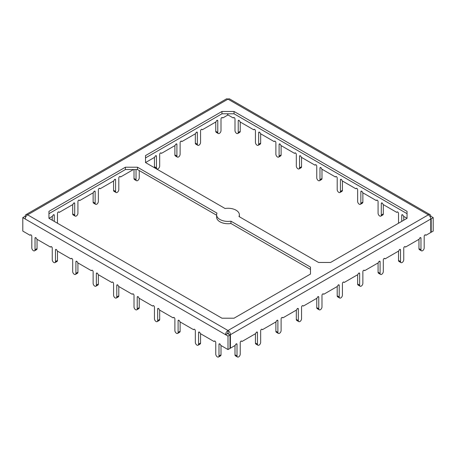 <?xml version="1.0" encoding="UTF-8"?>
<svg xmlns="http://www.w3.org/2000/svg" width="456" height="456" viewBox="0 0 456 456"><rect width="100%" height="100%" fill="white"/><g stroke="black" fill="none" stroke-linecap="round" stroke-linejoin="round"><path stroke-width="0.68" d="M403.748 220.225L403.748 216.412M227.595 114.712L233.056 117.865A0.57 0.331 -120 0 0 233.438 117.773A1.14 0.655 60 0 1 233.626 117.54A1.14 0.655 60 0 1 234.504 117.842A1.14 0.655 60 0 1 235 118.987L235 130.604A2.274 1.317 -120 0 0 235.997 132.895A2.274 1.317 -120 0 0 237.747 133.505A2.274 1.317 -120 0 0 238.22 132.462L238.22 120.846A1.14 0.655 60 0 1 238.454 120.327A1.14 0.655 60 0 1 239.782 121.438A0.57 0.331 -120 0 0 240.164 121.969L253.496 129.669A0.57 0.331 -120 0 0 253.878 129.578A1.14 0.655 60 0 1 254.066 129.339A1.14 0.655 60 0 1 254.944 129.646A1.14 0.655 60 0 1 255.44 130.786L255.44 142.403A2.274 1.317 -120 0 0 256.432 144.694A2.274 1.317 -120 0 0 258.187 145.304A2.274 1.317 -120 0 0 258.66 144.261L258.66 132.645A1.14 0.655 60 0 1 258.894 132.126A1.14 0.655 60 0 1 260.222 133.237A0.57 0.331 -120 0 0 260.604 133.768L273.936 141.468A0.57 0.331 -120 0 0 274.318 141.377A1.14 0.655 60 0 1 274.506 141.138A1.14 0.655 60 0 1 275.384 141.445A1.14 0.655 60 0 1 275.88 142.591L275.88 154.202A2.274 1.317 -120 0 0 276.872 156.493A2.274 1.317 -120 0 0 278.627 157.103A2.274 1.317 -120 0 0 279.1 156.06L279.1 144.449A1.14 0.655 60 0 1 279.334 143.925A1.14 0.655 60 0 1 280.662 145.042A0.57 0.331 -120 0 0 281.044 145.572L294.377 153.267A0.57 0.331 -120 0 0 294.758 153.176A1.14 0.655 60 0 1 294.947 152.942A1.14 0.655 60 0 1 295.824 153.244A1.14 0.655 60 0 1 296.32 154.39L296.32 166.007A2.274 1.317 -120 0 0 297.312 168.298A2.274 1.317 -120 0 0 299.068 168.908A2.274 1.317 -120 0 0 299.541 167.865L299.541 156.248A1.14 0.655 60 0 1 299.774 155.73A1.14 0.655 60 0 1 301.102 156.841A0.57 0.331 -120 0 0 301.479 157.371L314.817 165.072A0.57 0.331 -120 0 0 315.193 164.981A1.14 0.655 60 0 1 315.387 164.741A1.14 0.655 60 0 1 316.264 165.043A1.14 0.655 60 0 1 316.76 166.189L316.76 177.806A2.274 1.317 -120 0 0 317.752 180.097A2.274 1.317 -120 0 0 319.508 180.707A2.274 1.317 -120 0 0 319.975 179.664L319.975 168.047A1.14 0.655 60 0 1 320.215 167.529A1.14 0.655 60 0 1 321.543 168.64A0.57 0.331 -120 0 0 321.919 169.17L335.257 176.871A0.57 0.331 -120 0 0 335.633 176.78A1.14 0.655 60 0 1 335.827 176.54A1.14 0.655 60 0 1 336.699 176.848A1.14 0.655 60 0 1 337.201 177.994L337.201 189.605A2.274 1.317 -120 0 0 338.192 191.896A2.274 1.317 -120 0 0 339.948 192.506A2.274 1.317 -120 0 0 340.415 191.463L340.415 179.852A1.14 0.655 60 0 1 340.655 179.328A1.14 0.655 60 0 1 341.983 180.445A0.57 0.331 -120 0 0 342.359 180.969L355.697 188.67A0.57 0.331 -120 0 0 356.073 188.579A1.14 0.655 60 0 1 356.267 188.339A1.14 0.655 60 0 1 357.139 188.647A1.14 0.655 60 0 1 357.641 189.793L357.641 201.41A2.274 1.317 -120 0 0 358.633 203.695A2.274 1.317 -120 0 0 360.388 204.305A2.274 1.317 -120 0 0 360.856 203.268L360.856 191.651A1.14 0.655 60 0 1 361.095 191.132A1.14 0.655 60 0 1 362.423 192.244A0.57 0.331 -120 0 0 362.799 192.774L376.137 200.469A0.57 0.331 -120 0 0 376.513 200.378A1.14 0.655 60 0 1 376.702 200.144A1.14 0.655 60 0 1 377.579 200.446A1.14 0.655 60 0 1 378.075 201.592L378.075 213.208A2.274 1.317 -120 0 0 379.073 215.5A2.274 1.317 -120 0 0 380.823 216.11L382.835 214.947A2.274 1.317 -120 0 0 383.308 213.904L383.308 204.613M360.388 204.305L362.395 203.148A2.274 1.317 -120 0 0 362.868 202.105L362.868 192.814M339.948 192.506L341.96 191.343A2.274 1.317 -120 0 0 342.427 190.306L342.427 181.009M319.508 180.707L321.52 179.544A2.274 1.317 -120 0 0 321.987 178.501L321.987 169.21M299.068 168.908L301.08 167.745A2.274 1.317 -120 0 0 301.553 166.702L301.553 157.411M278.627 157.103L280.639 155.941A2.274 1.317 -120 0 0 281.113 154.903L281.113 145.612M258.187 145.304L260.199 144.142A2.274 1.317 -120 0 0 260.672 143.099L260.672 133.807M237.747 133.505L239.759 132.343A2.274 1.317 -120 0 0 240.232 131.299L240.232 122.008M430.076 216.634L430.783 216.23L433.2 217.62L433.2 231.095L431.188 232.258L431.188 218.783L430.755 218.532M228 336.095L230.012 334.932L227.595 333.535L225.583 334.698L228 336.095L228 349.564L220.932 345.483A0.57 0.331 60 0 1 220.55 344.953A1.14 0.655 -120 0 0 219.222 343.841A1.14 0.655 -120 0 0 218.988 344.36L218.988 355.976A2.274 1.317 60 0 1 218.515 357.019A2.274 1.317 60 0 1 216.76 356.41A2.274 1.317 60 0 1 215.768 354.118L215.768 342.502A1.14 0.655 -120 0 0 215.272 341.356A1.14 0.655 -120 0 0 214.394 341.054A1.14 0.655 -120 0 0 214.206 341.293A0.57 0.331 60 0 1 213.824 341.384L200.492 333.684A0.57 0.331 60 0 1 200.11 333.154A1.14 0.655 -120 0 0 198.782 332.042A1.14 0.655 -120 0 0 198.548 332.561L198.548 344.177A2.274 1.317 60 0 1 198.075 345.22A2.274 1.317 60 0 1 196.325 344.611A2.274 1.317 60 0 1 195.328 342.319L195.328 330.703A1.14 0.655 -120 0 0 194.832 329.557A1.14 0.655 -120 0 0 193.954 329.255A1.14 0.655 -120 0 0 193.766 329.488A0.57 0.331 60 0 1 193.384 329.58L180.052 321.885A0.57 0.331 60 0 1 179.67 321.355A1.14 0.655 -120 0 0 178.342 320.237A1.14 0.655 -120 0 0 178.108 320.762L178.108 332.378A2.274 1.317 60 0 1 177.635 333.416A2.274 1.317 60 0 1 175.885 332.806A2.274 1.317 60 0 1 174.887 330.52L174.887 318.904A1.14 0.655 -120 0 0 174.391 317.758A1.14 0.655 -120 0 0 173.514 317.45A1.14 0.655 -120 0 0 173.326 317.69A0.57 0.331 60 0 1 172.949 317.781L159.611 310.08A0.57 0.331 60 0 1 159.23 309.556A1.14 0.655 -120 0 0 157.907 308.438A1.14 0.655 -120 0 0 157.668 308.963L157.668 320.574A2.274 1.317 60 0 1 157.195 321.617A2.274 1.317 60 0 1 155.445 321.007A2.274 1.317 60 0 1 154.447 318.715L154.447 307.105A1.14 0.655 -120 0 0 153.951 305.959A1.14 0.655 -120 0 0 153.073 305.651A1.14 0.655 -120 0 0 152.885 305.89A0.57 0.331 60 0 1 152.509 305.982L139.171 298.281A0.57 0.331 60 0 1 138.795 297.751A1.14 0.655 -120 0 0 137.467 296.639A1.14 0.655 -120 0 0 137.227 297.158L137.227 308.775A2.274 1.317 60 0 1 136.76 309.818A2.274 1.317 60 0 1 135.004 309.208A2.274 1.317 60 0 1 134.013 306.916L134.013 295.3A1.14 0.655 -120 0 0 133.511 294.154A1.14 0.655 -120 0 0 132.639 293.852A1.14 0.655 -120 0 0 132.445 294.091A0.57 0.331 60 0 1 132.069 294.177L118.731 286.482A0.57 0.331 60 0 1 118.355 285.952A1.14 0.655 -120 0 0 117.027 284.84A1.14 0.655 -120 0 0 116.787 285.359L116.787 296.976A2.274 1.317 60 0 1 116.32 298.013A2.274 1.317 60 0 1 114.564 297.409A2.274 1.317 60 0 1 113.572 295.117L113.572 283.501A1.14 0.655 -120 0 0 113.077 282.355A1.14 0.655 -120 0 0 112.199 282.053A1.14 0.655 -120 0 0 112.005 282.287A0.57 0.331 60 0 1 111.629 282.378L98.291 274.677A0.57 0.331 60 0 1 97.915 274.153A1.14 0.655 -120 0 0 96.586 273.036A1.14 0.655 -120 0 0 96.353 273.56L96.353 285.171A2.274 1.317 60 0 1 95.88 286.214A2.274 1.317 60 0 1 94.124 285.604A2.274 1.317 60 0 1 93.132 283.313L93.132 271.702A1.14 0.655 -120 0 0 92.636 270.556A1.14 0.655 -120 0 0 91.759 270.248A1.14 0.655 -120 0 0 91.57 270.488A0.57 0.331 60 0 1 91.189 270.579L77.851 262.878A0.57 0.331 60 0 1 77.474 262.348A1.14 0.655 -120 0 0 76.146 261.237A1.14 0.655 -120 0 0 75.913 261.755L75.913 273.372A2.274 1.317 60 0 1 75.439 274.415A2.274 1.317 60 0 1 73.684 273.805A2.274 1.317 60 0 1 72.692 271.514L72.692 259.897A1.14 0.655 -120 0 0 72.196 258.751A1.14 0.655 -120 0 0 71.318 258.449A1.14 0.655 -120 0 0 71.13 258.689A0.57 0.331 60 0 1 70.748 258.78L57.416 251.079A0.57 0.331 60 0 1 57.034 250.549A1.14 0.655 -120 0 0 55.706 249.438A1.14 0.655 -120 0 0 55.472 249.956L55.472 261.573A2.274 1.317 60 0 1 54.999 262.616A2.274 1.317 60 0 1 53.244 262.006A2.274 1.317 60 0 1 52.252 259.715L52.252 248.098A1.14 0.655 -120 0 0 51.756 246.952A1.14 0.655 -120 0 0 50.878 246.65A1.14 0.655 -120 0 0 50.69 246.884A0.57 0.331 60 0 1 50.308 246.975L36.976 239.28A0.57 0.331 60 0 1 36.594 238.75A1.14 0.655 -120 0 0 35.266 237.633A1.14 0.655 -120 0 0 35.032 238.157L35.032 249.774A2.274 1.317 60 0 1 34.559 250.811A2.274 1.317 60 0 1 32.803 250.201A2.274 1.317 60 0 1 31.812 247.91L31.812 236.299A1.14 0.655 -120 0 0 31.316 235.153A1.14 0.655 -120 0 0 30.438 234.846A1.14 0.655 -120 0 0 30.25 235.085A0.57 0.331 60 0 1 29.868 235.176L22.8 231.095L22.8 217.62L24.812 216.457L25.73 216.993M227.595 333.535A0.57 0.331 -60 0 1 228 332.84L228 330.514A3.414 1.972 120 0 0 225.583 334.698L22.8 217.62M133.448 169.535L120.743 176.871A0.57 0.331 -60 0 1 120.367 176.78A1.14 0.655 120 0 0 120.173 176.54A1.14 0.655 120 0 0 119.301 176.848A1.14 0.655 120 0 0 118.799 177.994L118.799 189.605A2.274 1.317 -60 0 1 117.808 191.896A2.274 1.317 -60 0 1 116.052 192.506A2.274 1.317 -60 0 1 115.585 191.463L115.585 179.852A1.14 0.655 120 0 0 115.345 179.328A1.14 0.655 120 0 0 114.017 180.445A0.57 0.331 -60 0 1 113.641 180.969L100.303 188.67A0.57 0.331 -60 0 1 99.927 188.579A1.14 0.655 120 0 0 99.733 188.339A1.14 0.655 120 0 0 98.861 188.647A1.14 0.655 120 0 0 98.359 189.793L98.359 201.41A2.274 1.317 -60 0 1 97.367 203.695A2.274 1.317 -60 0 1 95.612 204.305A2.274 1.317 -60 0 1 95.144 203.268L95.144 191.651A1.14 0.655 120 0 0 94.905 191.132A1.14 0.655 120 0 0 93.577 192.244A0.57 0.331 -60 0 1 93.201 192.774L79.863 200.469A0.57 0.331 -60 0 1 79.486 200.378A1.14 0.655 120 0 0 79.298 200.144A1.14 0.655 120 0 0 78.421 200.446A1.14 0.655 120 0 0 77.925 201.592L77.925 213.208A2.274 1.317 -60 0 1 76.927 215.5A2.274 1.317 -60 0 1 75.177 216.11A2.274 1.317 -60 0 1 74.704 215.067L74.704 203.45A1.14 0.655 120 0 0 74.471 202.931A1.14 0.655 120 0 0 73.142 204.043A0.57 0.331 -60 0 1 72.76 204.573L59.428 212.274A0.57 0.331 -60 0 1 59.046 212.182A1.14 0.655 120 0 0 58.858 211.943A1.14 0.655 120 0 0 57.98 212.251A1.14 0.655 120 0 0 57.484 213.391L57.484 223.24M405.692 246.975L419.024 239.28A0.57 0.331 120 0 0 419.406 238.75A1.14 0.655 -60 0 1 420.734 237.633A1.14 0.655 -60 0 1 420.968 238.157L420.968 249.774A2.274 1.317 120 0 0 421.441 250.811A2.274 1.317 120 0 0 423.197 250.201A2.274 1.317 120 0 0 424.188 247.91L424.188 236.299A1.14 0.655 -60 0 1 424.684 235.153A1.14 0.655 -60 0 1 425.562 234.846A1.14 0.655 -60 0 1 425.75 235.085A0.57 0.331 120 0 0 426.132 235.176L430.783 232.486L430.783 219.017L230.417 334.698L230.417 348.173L235.068 345.483A0.57 0.331 120 0 0 235.45 344.953A1.14 0.655 -60 0 1 236.778 343.841A1.14 0.655 -60 0 1 237.012 344.36L237.012 355.976A2.274 1.317 120 0 0 237.485 357.019A2.274 1.317 120 0 0 239.24 356.41A2.274 1.317 120 0 0 240.232 354.118L240.232 342.502A1.14 0.655 -60 0 1 240.728 341.356A1.14 0.655 -60 0 1 241.606 341.054A1.14 0.655 -60 0 1 241.794 341.293A0.57 0.331 120 0 0 242.176 341.384L255.508 333.684A0.57 0.331 120 0 0 255.89 333.154A1.14 0.655 -60 0 1 257.218 332.042A1.14 0.655 -60 0 1 257.452 332.561L257.452 344.177A2.274 1.317 120 0 0 257.925 345.22A2.274 1.317 120 0 0 259.675 344.611A2.274 1.317 120 0 0 260.672 342.319L260.672 330.703A1.14 0.655 -60 0 1 261.168 329.557A1.14 0.655 -60 0 1 262.046 329.255A1.14 0.655 -60 0 1 262.234 329.488A0.57 0.331 120 0 0 262.616 329.58L275.948 321.885A0.57 0.331 120 0 0 276.33 321.355A1.14 0.655 -60 0 1 277.658 320.237A1.14 0.655 -60 0 1 277.892 320.762L277.892 332.378A2.274 1.317 120 0 0 278.365 333.416A2.274 1.317 120 0 0 280.115 332.806A2.274 1.317 120 0 0 281.113 330.52L281.113 318.904A1.14 0.655 -60 0 1 281.608 317.758A1.14 0.655 -60 0 1 282.486 317.45A1.14 0.655 -60 0 1 282.674 317.69A0.57 0.331 120 0 0 283.051 317.781L296.389 310.08A0.57 0.331 120 0 0 296.77 309.556A1.14 0.655 -60 0 1 298.093 308.438A1.14 0.655 -60 0 1 298.332 308.963L298.332 320.574A2.274 1.317 120 0 0 298.805 321.617A2.274 1.317 120 0 0 300.555 321.007A2.274 1.317 120 0 0 301.553 318.715L301.553 307.105A1.14 0.655 -60 0 1 302.049 305.959A1.14 0.655 -60 0 1 302.926 305.651A1.14 0.655 -60 0 1 303.115 305.89A0.57 0.331 120 0 0 303.491 305.982L316.829 298.281A0.57 0.331 120 0 0 317.205 297.751A1.14 0.655 -60 0 1 318.533 296.639A1.14 0.655 -60 0 1 318.772 297.158L318.772 308.775A2.274 1.317 120 0 0 319.24 309.818A2.274 1.317 120 0 0 320.995 309.208A2.274 1.317 120 0 0 321.987 306.916L321.987 295.3A1.14 0.655 -60 0 1 322.489 294.154A1.14 0.655 -60 0 1 323.361 293.852A1.14 0.655 -60 0 1 323.555 294.091A0.57 0.331 120 0 0 323.931 294.177L337.269 286.482A0.57 0.331 120 0 0 337.645 285.952A1.14 0.655 -60 0 1 338.973 284.84A1.14 0.655 -60 0 1 339.213 285.359L339.213 296.976A2.274 1.317 120 0 0 339.68 298.013A2.274 1.317 120 0 0 341.436 297.409A2.274 1.317 120 0 0 342.427 295.117L342.427 283.501A1.14 0.655 -60 0 1 342.923 282.355A1.14 0.655 -60 0 1 343.801 282.053A1.14 0.655 -60 0 1 343.995 282.287A0.57 0.331 120 0 0 344.371 282.378L357.709 274.677A0.57 0.331 120 0 0 358.085 274.153A1.14 0.655 -60 0 1 359.413 273.036A1.14 0.655 -60 0 1 359.647 273.56L359.647 285.171A2.274 1.317 120 0 0 360.12 286.214A2.274 1.317 120 0 0 361.876 285.604A2.274 1.317 120 0 0 362.868 283.313L362.868 271.702A1.14 0.655 -60 0 1 363.364 270.556A1.14 0.655 -60 0 1 364.241 270.248A1.14 0.655 -60 0 1 364.429 270.488A0.57 0.331 120 0 0 364.811 270.579L378.149 262.878A0.57 0.331 120 0 0 378.526 262.348A1.14 0.655 -60 0 1 379.854 261.237A1.14 0.655 -60 0 1 380.087 261.755L380.087 273.372A2.274 1.317 120 0 0 380.56 274.415A2.274 1.317 120 0 0 382.316 273.805A2.274 1.317 120 0 0 383.308 271.514L383.308 259.897A1.14 0.655 -60 0 1 383.804 258.751A1.14 0.655 -60 0 1 384.682 258.449A1.14 0.655 -60 0 1 384.87 258.689A0.57 0.331 120 0 0 385.252 258.78L398.584 251.079A0.57 0.331 120 0 0 398.966 250.549A1.14 0.655 -60 0 1 400.294 249.438A1.14 0.655 -60 0 1 400.528 249.956L400.528 261.573A2.274 1.317 120 0 0 401.001 262.616A2.274 1.317 120 0 0 402.756 262.006A2.274 1.317 120 0 0 403.748 259.715L403.748 248.098A1.14 0.655 -60 0 1 404.244 246.952A1.14 0.655 -60 0 1 405.122 246.65A1.14 0.655 -60 0 1 405.31 246.884A0.57 0.331 120 0 0 405.692 246.975M228 332.84A0.57 0.331 60 0 1 228.405 333.535L228.405 334.003M418.956 239.32L418.956 248.611A2.274 1.317 120 0 0 419.429 249.654L421.441 250.811M398.515 251.119L398.515 260.41A2.274 1.317 120 0 0 398.989 261.453L401.001 262.616M378.075 262.918L378.075 272.209A2.274 1.317 120 0 0 378.548 273.252L380.56 274.415M357.641 274.717L357.641 284.014A2.274 1.317 120 0 0 358.108 285.051L360.12 286.214M337.201 286.522L337.201 295.813A2.274 1.317 120 0 0 337.668 296.856L339.68 298.013M316.76 298.321L316.76 307.612A2.274 1.317 120 0 0 317.228 308.655L319.24 309.818M296.32 310.12L296.32 319.417A2.274 1.317 120 0 0 296.793 320.454L298.805 321.617M275.88 321.925L275.88 331.216A2.274 1.317 120 0 0 276.353 332.259L278.365 333.416M255.44 333.724L255.44 343.015A2.274 1.317 120 0 0 255.913 344.058L257.925 345.22M235 345.523L235 354.814A2.274 1.317 120 0 0 235.473 355.857L237.485 357.019M25.217 216.691L25.217 216.23A3.414 1.972 -120 0 1 25.924 214.662L226.296 98.98A3.414 1.972 60 0 1 228 99.151A3.414 1.972 -60 0 1 229.704 98.98L430.076 214.662A3.414 1.972 120 0 0 428.372 214.833A3.414 1.972 60 0 1 430.783 219.017M227.595 113.783L227.595 115.18L222.944 117.865A0.57 0.331 -60 0 1 222.562 117.773A1.14 0.655 120 0 0 222.374 117.54A1.14 0.655 120 0 0 221.496 117.842A1.14 0.655 120 0 0 221 118.987L221 130.604A2.274 1.317 -60 0 1 220.003 132.895A2.274 1.317 -60 0 1 218.253 133.505L216.241 132.343A2.274 1.317 -60 0 1 215.768 131.299L215.768 122.008M218.253 133.505A2.274 1.317 -60 0 1 217.78 132.462L217.78 120.846A1.14 0.655 120 0 0 217.546 120.327A1.14 0.655 120 0 0 216.218 121.438A0.57 0.331 -60 0 1 215.836 121.969L202.504 129.669A0.57 0.331 -60 0 1 202.122 129.578A1.14 0.655 120 0 0 201.934 129.339A1.14 0.655 120 0 0 201.056 129.646A1.14 0.655 120 0 0 200.56 130.786L200.56 142.403A2.274 1.317 -60 0 1 199.568 144.694A2.274 1.317 -60 0 1 197.813 145.304L195.801 144.142A2.274 1.317 -60 0 1 195.328 143.099L195.328 133.807M197.813 145.304A2.274 1.317 -60 0 1 197.34 144.261L197.34 132.645A1.14 0.655 120 0 0 197.106 132.126A1.14 0.655 120 0 0 195.778 133.237A0.57 0.331 -60 0 1 195.396 133.768L182.064 141.468A0.57 0.331 -60 0 1 181.682 141.377A1.14 0.655 120 0 0 181.494 141.138A1.14 0.655 120 0 0 180.616 141.445A1.14 0.655 120 0 0 180.12 142.591L180.12 154.202A2.274 1.317 -60 0 1 179.128 156.493A2.274 1.317 -60 0 1 177.373 157.103L175.36 155.941A2.274 1.317 -60 0 1 174.887 154.903L174.887 145.612M177.373 157.103A2.274 1.317 -60 0 1 176.899 156.06L176.899 144.449A1.14 0.655 120 0 0 176.666 143.925A1.14 0.655 120 0 0 175.338 145.042A0.57 0.331 -60 0 1 174.956 145.572L161.623 153.267A0.57 0.331 -60 0 1 161.242 153.176A1.14 0.655 120 0 0 161.053 152.942A1.14 0.655 120 0 0 160.176 153.244A1.14 0.655 120 0 0 159.68 154.39L159.68 166.007A2.274 1.317 -60 0 1 158.688 168.298A2.274 1.317 -60 0 1 156.932 168.908L154.92 167.745A2.274 1.317 -60 0 1 154.447 166.702L154.447 157.411M139.24 170.555L139.24 177.806A2.274 1.317 -60 0 1 138.248 180.097A2.274 1.317 -60 0 1 136.492 180.707L134.48 179.544A2.274 1.317 -60 0 1 134.013 178.501L134.013 169.535M116.052 192.506L114.04 191.343A2.274 1.317 -60 0 1 113.572 190.306L113.572 181.009M95.612 204.305L93.605 203.148A2.274 1.317 -60 0 1 93.132 202.105L93.132 192.814M75.177 216.11L73.165 214.947A2.274 1.317 -60 0 1 72.692 213.904L72.692 204.613M52.252 220.225L52.252 216.412M430.783 232.024L431.188 232.258M380.823 216.11A2.274 1.317 -120 0 0 381.296 215.067L381.296 203.45A1.14 0.655 60 0 1 381.529 202.931A1.14 0.655 60 0 1 382.858 204.043A0.57 0.331 -120 0 0 383.239 204.573L396.572 212.274A0.57 0.331 -120 0 0 396.954 212.182A1.14 0.655 60 0 1 397.142 211.943A1.14 0.655 60 0 1 398.02 212.251A1.14 0.655 60 0 1 398.515 213.391L398.515 223.24M401.736 221.382L401.736 215.249A1.14 0.655 60 0 1 401.97 214.73A1.14 0.655 60 0 1 403.298 215.848A0.57 0.331 -120 0 0 403.68 216.372L407.048 218.316L407.048 211.35L234.036 111.463L234.036 113.783L221.964 113.783L145.515 157.918M430.783 216.23A3.414 1.972 120 0 0 430.076 214.662M433.2 217.62L431.188 218.783M180.12 321.925L180.12 331.216A2.274 1.317 60 0 1 179.647 332.259L177.635 333.416M228 349.564L230.012 348.407L230.012 334.932M54.264 221.382L54.264 215.249A1.14 0.655 120 0 0 54.03 214.73A1.14 0.655 120 0 0 52.702 215.848A0.57 0.331 -60 0 1 52.32 216.372L48.952 218.316L221.964 318.208L234.036 318.208L310.485 274.067L310.485 267.102L230.947 221.183A11.383 6.572 180 0 1 216.617 214.833A11.383 6.572 180 0 1 217.005 213.134L137.473 167.215L137.473 169.535L125.4 169.535L48.952 213.67M25.217 219.017A3.414 1.972 -60 0 1 27.628 214.833A3.414 1.972 -120 0 0 25.924 214.662M48.952 218.316L48.952 211.35L125.4 167.215L137.473 167.215M156.932 168.908A2.274 1.317 -60 0 1 156.459 167.865L156.459 156.248A1.14 0.655 120 0 0 156.226 155.73A1.14 0.655 120 0 0 154.897 156.841A0.57 0.331 -60 0 1 154.521 157.371L145.515 162.57L225.053 208.489A11.383 6.572 180 0 1 239.383 214.833A11.383 6.572 180 0 1 238.995 216.532L318.527 262.456L330.6 262.456L407.048 218.316M145.515 162.57L145.515 155.599L221.964 111.463L234.036 111.463M230.417 334.698A3.414 1.972 -120 0 0 228 330.514L428.372 214.833L228 99.151L27.628 214.833L228 330.514M230.417 348.173L230.012 347.939M310.485 269.422L230.947 223.503A11.383 6.572 180 0 1 216.617 217.159L216.617 214.833M216.617 215.232L137.473 169.535M407.048 213.67L234.036 113.783M221 345.523L221 354.814A2.274 1.317 60 0 1 220.527 355.857L218.515 357.019M200.56 333.724L200.56 343.015A2.274 1.317 60 0 1 200.087 344.058L198.075 345.22M159.68 310.12L159.68 319.417A2.274 1.317 60 0 1 159.207 320.454L157.195 321.617M139.24 298.321L139.24 307.612A2.274 1.317 60 0 1 138.772 308.655L136.76 309.818M118.799 286.522L118.799 295.813A2.274 1.317 60 0 1 118.332 296.856L116.32 298.013M98.359 274.717L98.359 284.014A2.274 1.317 60 0 1 97.892 285.051L95.88 286.214M77.925 262.918L77.925 272.209A2.274 1.317 60 0 1 77.452 273.252L75.439 274.415M57.484 251.119L57.484 260.41A2.274 1.317 60 0 1 57.011 261.453L54.999 262.616M37.044 239.32L37.044 248.611A2.274 1.317 60 0 1 36.571 249.654L34.559 250.811M136.492 180.707A2.274 1.317 -60 0 1 136.025 179.664L136.025 169.535M221.964 113.783L221.964 111.463M125.4 169.535L125.4 167.215M230.947 221.183L230.947 223.503M377.004 200.099L376.513 200.378M112.495 282.007L112.005 282.287M78.996 200.099L79.486 200.378M420.164 237.69L420.968 238.157M418.956 248.611L420.968 249.774M404.82 246.605L405.31 246.884M233.928 117.494L233.438 117.773M402.54 214.787L401.736 215.249M397.444 211.897L396.954 212.182M382.099 202.988L381.296 203.45M383.308 213.904L381.296 215.067M361.659 191.184L360.856 191.651M362.868 202.105L360.856 203.268M356.563 188.299L356.073 188.579M341.225 179.385L340.415 179.852M342.427 190.306L340.415 191.463M336.123 176.495L335.633 176.78M320.785 167.586L319.975 168.047M321.987 178.501L319.975 179.664M315.689 164.696L315.193 164.981M300.344 155.787L299.541 156.248M301.553 166.702L299.541 167.865M295.249 152.897L294.758 153.176M279.904 143.982L279.1 144.449M281.113 154.903L279.1 156.06M274.808 141.092L274.318 141.377M259.464 132.183L258.66 132.645M260.672 143.099L258.66 144.261M254.368 129.293L253.878 129.578M239.024 120.384L238.22 120.846M240.232 131.299L238.22 132.462M178.912 320.294L178.108 320.762M180.12 331.216L178.108 332.378M71.62 258.404L71.13 258.689M219.792 343.898L218.988 344.36M221 354.814L218.988 355.976M214.696 341.008L214.206 341.293M199.352 332.099L198.548 332.561M200.56 343.015L198.548 344.177M194.256 329.209L193.766 329.488M173.816 317.404L173.326 317.69M158.471 308.495L157.668 308.963M159.68 319.417L157.668 320.574M153.376 305.605L152.885 305.89M138.031 296.696L137.227 297.158M139.24 307.612L137.227 308.775M132.935 293.807L132.445 294.091M117.597 284.892L116.787 285.359M118.799 295.813L116.787 296.976M378.075 272.209L380.087 273.372M379.284 261.294L380.087 261.755M302.624 305.605L303.115 305.89M256.648 332.099L257.452 332.561M134.013 178.501L136.025 179.664M160.751 152.897L161.242 153.176M357.641 284.014L359.647 285.171M358.843 273.093L359.647 273.56M98.359 284.014L96.353 285.171M296.32 319.417L298.332 320.574M399.724 249.495L400.528 249.956M398.515 260.41L400.528 261.573M282.184 317.404L282.674 317.69M76.716 261.294L75.913 261.755M77.925 272.209L75.913 273.372M57.484 260.41L55.472 261.573M56.276 249.495L55.472 249.956M343.505 282.007L343.995 282.287M58.556 211.897L59.046 212.182M297.529 308.495L298.332 308.963M51.18 246.605L50.69 246.884M35.836 237.69L35.032 238.157M37.044 248.611L35.032 249.774M30.74 234.8L30.25 235.085M255.44 343.015L257.452 344.177M261.744 329.209L262.234 329.488M222.072 117.494L222.562 117.773M425.26 234.8L425.75 235.085M323.065 293.807L323.555 294.091M277.088 320.294L277.892 320.762M384.38 258.404L384.87 258.689M97.156 273.093L96.353 273.56M174.887 154.903L176.899 156.06M181.192 141.092L181.682 141.377M337.201 295.813L339.213 296.976M201.632 129.293L202.122 129.578M92.061 270.203L91.57 270.488M216.976 120.384L217.78 120.846M215.768 131.299L217.78 132.462M94.341 191.184L95.144 191.651M93.132 202.105L95.144 203.268M236.208 343.898L237.012 344.36M72.692 213.904L74.704 215.067M119.877 176.495L120.367 176.78M275.88 331.216L277.892 332.378M53.46 214.787L54.264 215.249M338.403 284.892L339.213 285.359M155.656 155.787L156.459 156.248M154.447 166.702L156.459 167.865M317.969 296.696L318.772 297.158M316.76 307.612L318.772 308.775M363.939 270.203L364.429 270.488M235 354.814L237.012 355.976M114.775 179.385L115.585 179.852M113.572 190.306L115.585 191.463M241.304 341.008L241.794 341.293M196.536 132.183L197.34 132.645M195.328 143.099L197.34 144.261M99.436 188.299L99.927 188.579M176.096 143.982L176.899 144.449M73.9 202.988L74.704 203.45M112.575 282.025L111.914 282.406M78.916 200.116L79.583 200.497M404.74 246.622L405.407 247.004M234.008 117.511L233.341 117.893M397.524 211.915L396.857 212.302M377.083 200.116L376.417 200.497M356.643 188.317L355.982 188.698M336.203 176.512L335.542 176.899M315.763 164.713L315.102 165.095M295.328 152.914L294.661 153.296M274.888 141.115L274.221 141.497M254.448 129.31L253.781 129.698M214.776 341.025L214.109 341.413M194.336 329.226L193.669 329.608M173.896 317.427L173.229 317.809M153.455 305.623L152.794 306.01M133.015 293.824L132.354 294.205M302.545 305.623L303.206 306.01M160.672 152.914L161.338 153.296M282.104 317.427L282.771 317.809M343.425 282.025L344.086 282.406M71.7 258.421L71.033 258.808M58.476 211.915L59.143 212.302M51.26 246.622L50.593 247.004M30.82 234.823L30.153 235.205M221.992 117.511L222.659 117.893M425.18 234.823L425.847 235.205M322.985 293.824L323.646 294.205M384.3 258.421L384.967 258.808M201.552 129.31L202.219 129.698M119.797 176.512L120.458 176.899M239.383 214.833L239.383 216.76M92.135 270.226L91.474 270.607M241.224 341.025L241.891 341.413M363.865 270.226L364.526 270.607M261.664 329.226L262.331 329.608M99.357 188.317L100.018 188.698M181.112 141.115L181.779 141.497"/></g></svg>
